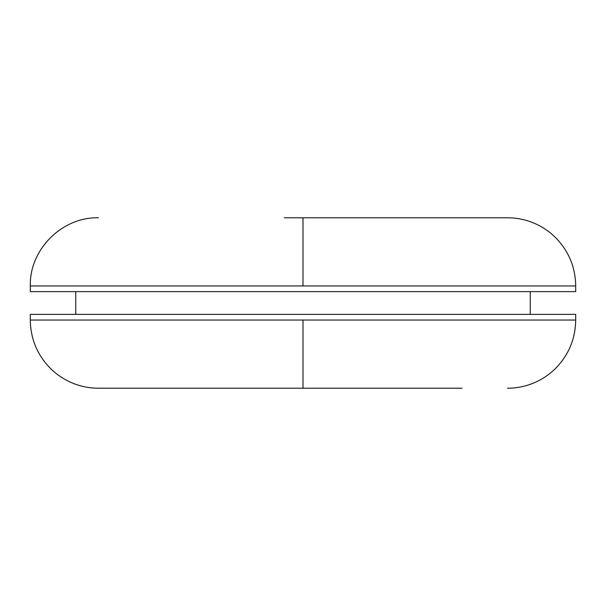 <?xml version="1.0" encoding="UTF-8"?>
<svg xmlns="http://www.w3.org/2000/svg" width="606" height="606" viewBox="0 0 606 606"><rect width="100%" height="100%" fill="white"/><g stroke="black" fill="none" stroke-linecap="round" stroke-linejoin="round"><path stroke-width="0.91" d="M509.214 285.956L30.3 285.956L30.3 291.637L575.7 291.637L575.7 285.956L509.214 285.956L575.7 285.956C575.427 267.246 568.769 251.179 555.732 237.749C549.066 231.113 541.363 226.053 532.621 222.569C524.554 219.395 516.191 217.796 507.525 217.781L284.222 217.781M42.397 320.044L30.3 320.044L30.3 314.362L575.7 314.362L575.7 320.044C575.427 338.754 568.769 354.821 555.732 368.251C549.066 374.887 541.363 379.947 532.621 383.431C524.554 386.605 516.191 388.204 507.525 388.219L507.525 388.219M303 388.219L303 320.044L30.3 320.044C30.573 338.754 37.231 354.821 50.268 368.251C56.934 374.887 64.637 379.947 73.379 383.431C81.446 386.605 89.802 388.204 98.467 388.219L462.075 388.219M303 320.044L575.7 320.044M303 285.956L303 217.781M530.25 291.637L530.25 314.362M75.75 291.637L75.75 314.362M30.3 285.956C29.353 249.536 62.054 216.834 98.475 217.781"/></g></svg>
